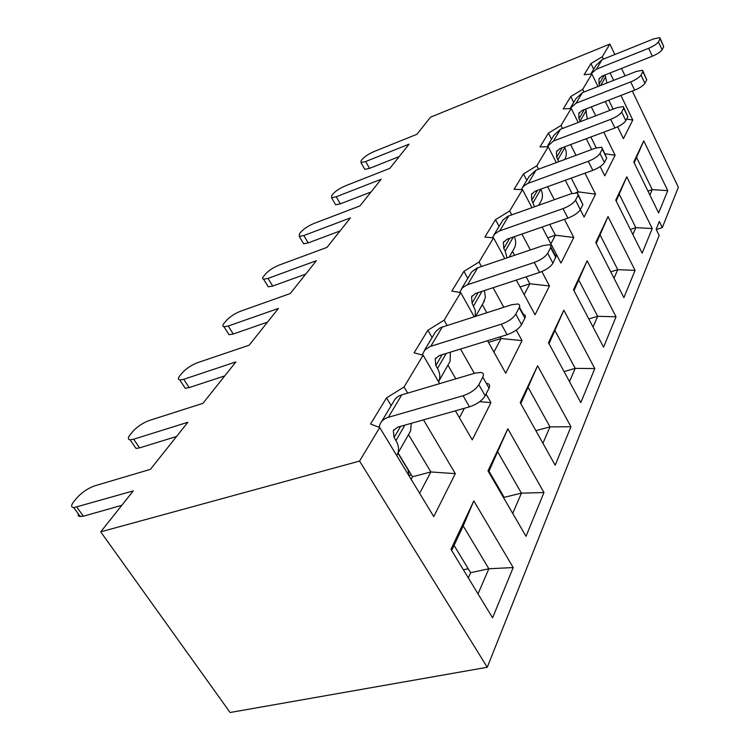 <?xml version="1.0" encoding="UTF-8"?>
<svg xmlns="http://www.w3.org/2000/svg" width="750" height="750" viewBox="0 0 750 750"><rect width="100%" height="100%" fill="white"/><g stroke="black" fill="none" stroke-linecap="round" stroke-linejoin="round"><path stroke-width="1.12" d="M667.762 190.65L658.622 212.944L633.778 162L643.762 140.85L667.762 190.65L652.238 189.619L649.894 195.047M614.859 54.516L609.862 44.072L430.519 117.197L416.944 134.269L373.969 151.584C368.953 153.769 365.147 156.206 362.559 158.906L361.163 160.566L360.947 162.562L365.653 161.541L409.078 144.159L389.831 168.366L345.338 185.859C340.134 188.081 336.131 190.659 333.319 193.594L331.791 195.422L331.566 197.737L336.216 196.772L381.178 179.241L359.981 205.894L313.875 223.509C308.475 225.778 304.247 228.516 301.191 231.731L299.503 233.737L299.269 236.438L303.825 235.547L350.428 217.894L326.962 247.397L279.15 265.078C273.534 267.375 269.053 270.291 265.706 273.834L263.841 276.056C262.369 277.856 262.284 278.916 263.597 279.225L268.012 278.4L316.359 260.728L290.241 293.559L240.609 311.203C234.769 313.528 230.016 316.65 226.331 320.559L224.25 323.034C222.487 325.2 222.413 326.447 224.006 326.784L228.216 326.034L278.409 308.438L249.169 345.197L197.606 362.672C191.531 365.016 186.45 368.372 182.372 372.722L180.037 375.497C177.928 378.113 177.844 379.603 179.794 379.959L183.722 379.294L235.884 361.913L202.912 403.35L149.316 420.469C142.969 422.831 137.531 426.45 132.994 431.325L130.359 434.447C127.791 437.644 127.697 439.434 130.087 439.8L133.641 439.228L187.875 422.259L150.431 469.341L94.688 485.859C88.069 488.203 82.209 492.131 77.109 497.644L74.119 501.188C70.969 505.134 70.856 507.291 73.791 507.656L133.275 490.903L100.716 531.844L359.578 461.072L487.266 667.275L659.166 235.434L656.156 229.294L659.325 221.466L662.306 227.55L678.347 187.256L632.334 91.059M625.069 75.862L621.516 68.428M598.003 86.503L591.9 73.997L584.119 74.728L590.953 63.562L602.259 56.728L609.862 44.072M602.259 56.728L603.422 59.128M610.087 72.966L613.65 80.353M620.934 95.456L632.775 120.028L623.419 138.675L617.644 126.816M609.675 110.456L605.306 101.494M578.212 122.484L571.219 108.45L563.212 108.919L570.778 96.553L582.694 89.344L591.9 73.997M582.694 89.344L584.006 92.006M591.328 106.894L595.706 115.791M603.759 132.159L615.112 155.231L604.772 175.838L600.169 166.594M591.675 149.531L586.284 138.703M556.312 162.609L548.231 146.756L540 146.897L548.409 133.134L561 125.484L571.219 108.45M561 125.484L562.509 128.484M570.609 144.581L576.009 155.325M584.991 173.175L595.566 194.184L584.081 217.069L580.322 209.7M572.034 193.444L565.322 180.281M526.809 180.319L523.472 173.916L536.812 165.778L548.231 146.756M536.812 165.778L538.566 169.172M547.603 186.684L554.325 199.716M564.431 219.319L573.816 237.506L560.981 263.081L542.119 227.053M531.966 207.656L522.516 189.609L514.05 189.319L523.472 173.916M504.759 258.609L493.556 237.853L484.884 237.028L495.497 219.666L509.681 210.984L522.516 189.609M509.681 210.984L511.734 214.847M521.916 234.047L530.353 249.938M541.838 271.584L549.487 285.994L535.05 314.766L516.328 280.069M474.178 316.716L460.706 292.575L451.828 291.075L463.884 271.359L479.034 262.05L493.556 237.853M479.034 262.05L481.472 266.494M493.088 287.709L503.794 307.266M516.291 330.075L522.066 340.631L505.716 373.219L487.575 340.716M439.641 383.644L423.131 355.191L414.075 352.819L427.884 330.234L444.141 320.184L460.706 292.575M444.141 320.184L447.084 325.378M460.519 349.05L474.328 373.359M486.056 394.031L490.95 402.638L472.256 439.875L455.409 410.822M423.497 419.859L455.306 473.644L433.753 516.6L379.725 427.519L370.547 424.022L386.522 397.894L404.044 386.991L423.131 355.191M404.044 386.991L407.672 393.113M359.578 461.072L379.725 427.519M587.166 260.766L616.041 316.781L603.581 347.156L573.488 289.725L587.166 260.766L573.994 290.681M580.828 402.628L548.484 342.722L563.841 310.172L594.797 368.569L580.828 402.628M555.169 465.206L520.209 402.619L537.6 365.775L570.947 426.741L555.169 465.206M526.013 536.316L487.997 470.859L507.844 428.812L543.966 492.525L526.013 536.316M468.3 577.866L470.606 572.7L488.859 568.762L513.197 567.553L492.581 617.841L450.966 549.328L473.822 500.897L463.209 525.938L451.659 550.472M513.197 567.553L473.822 500.897M642.141 253.134L615.759 200.175L626.784 176.812L652.228 228.544L642.141 253.134M623.897 297.619L595.781 242.513L608.025 216.572L635.072 270.375L623.897 297.619M634.191 162.853L643.762 140.85M636.666 157.594L652.238 189.619L647.962 191.091M656.278 229.547L662.306 227.55M487.266 667.275L230.1 712.5L100.716 531.844M590.953 63.562L593.691 69.197M613.116 109.144L608.747 100.163M626.653 119.091L632.775 120.028M570.778 96.553L573.694 102.422M596.241 147.863L590.85 136.997M604.969 153.759L615.112 155.231M548.409 133.134L551.522 139.256M575.719 192.722L578.222 191.831L571.266 178.134M577.622 192.975L578.222 191.831L595.566 194.184M547.753 237.816L555.403 235.209L549.769 224.4M539.634 204.938L539.259 204.225M550.884 243.797L555.403 235.209L573.816 237.506M616.041 316.781L597.647 316.294L593.025 327.009M578.888 280.284L597.647 316.294L588.825 318.975M616.2 201.056L626.784 176.812M652.228 228.544L635.841 227.653L632.878 234.534M619.341 194.391L635.841 227.653L630.356 229.481M596.25 243.431L608.025 216.572M635.072 270.375L617.747 269.653L614.025 278.278M600.178 235.078L617.747 269.653L610.763 271.884M495.497 219.666L499.088 226.369M520.05 286.969L529.866 283.772L526.144 276.844M514.584 255.281L512.494 251.381M524.166 294.6L529.866 283.772L549.487 285.994M463.884 271.359L467.775 278.391M488.503 342.384L501.066 338.522L500.138 336.844M486.769 312.703L482.288 304.613M493.922 352.097L501.066 338.522L522.066 340.631M427.884 330.234L432.131 337.622M455.803 378.853L447.938 365.147M479.672 401.681L490.95 402.638M464.372 408.281L459.403 417.722M391.172 405.666L386.522 397.894M408.516 434.616L430.884 471.956L455.306 473.644M398.091 452.972L412.5 476.756L430.884 471.956L419.644 493.331M478.031 593.888L488.859 568.762L463.209 525.938M488.634 471.956L507.844 428.812M543.966 492.525L521.438 493.144L512.709 513.413M497.934 452.203L521.438 493.144L504.159 497.344L503.822 498.103M520.791 403.659L537.6 365.775M570.947 426.741L549.994 426.891L542.925 443.278M528.3 387.712L549.994 426.891L535.875 430.65M549.019 343.716L563.841 310.172M594.797 368.569L575.212 368.372L569.494 381.628M555.084 330.834L575.212 368.372L564.056 371.569M412.5 476.756L411.131 479.297M470.606 572.7L454.059 545.372M488.991 471.206L504.159 497.344M502.031 495.019L502.716 494.85M468.206 568.734L463.387 569.775M364.303 168.497L364.791 169.369L369.506 168.375L399.178 156.609M335.062 203.775L335.653 204.797L340.312 203.859L371.025 192M302.916 242.559L303.637 243.769L308.194 242.906L340.022 230.981M267.403 285.422L268.284 286.847L272.7 286.05L305.709 274.125M227.972 333.028L229.041 334.716L233.259 334.003L267.516 322.134M183.919 386.222L185.231 388.228L189.169 387.591L224.756 375.891M134.381 446.053L136.013 448.425L139.575 447.881L176.559 436.491M78.263 513.872L78.178 515.409L79.003 516.366L83.362 516.206L121.809 505.322M411.375 474.891L409.078 475.491M396.713 455.522L397.613 453.816C399.234 449.7 398.691 445.284 395.963 440.569L394.106 437.494L393.291 430.725L397.519 427.219L469.481 406.837L463.097 395.738L388.341 417.309C384.337 418.519 381.562 420.825 380.016 424.209L379.134 427.294M463.097 395.738C470.456 393.206 475.716 389.522 478.856 384.675L482.812 377.128C484.078 374.494 483.403 372.928 480.788 372.441L475.181 373.106L401.756 394.866C397.819 396.094 395.081 398.381 393.534 401.737L381.506 421.725M409.369 433.097L410.625 430.894L411.262 423.328M438.553 381.778L438.844 381.169C440.447 377.175 440.016 372.938 437.531 368.456L435.844 365.541L435.216 359.044L439.256 355.594L507.103 334.706L501.309 324.197L430.041 346.519L424.894 349.922L422.184 354.938M501.309 324.197C508.209 321.694 513.038 318.347 515.803 314.156L519.197 307.669C520.181 305.663 519.694 304.434 517.753 303.975L511.697 304.734L440.184 327.778L435.637 331.688L424.303 350.616M448.884 363.478L450.103 361.331L450.375 352.172M475.228 316.388L475.322 310.416L472.059 303.113L471.562 296.887L475.425 293.512L539.578 272.428L534.281 262.453L466.884 284.944L462.478 287.766L459.581 292.387M534.281 262.453C540.778 259.997 545.25 256.931 547.688 253.266L550.791 247.322L550.875 245.531L549.6 244.697L543.309 245.55L477 268.041L471.694 271.922L461.409 288.966M483.3 302.831L485.391 297.291L484.397 290.569M507.009 257.85L505.2 251.1L503.775 248.447L503.391 242.475L507.084 239.184L567.909 218.119L563.025 208.631L499.116 231.066L494.925 233.831L492.328 237.731M563.025 208.631C569.156 206.231 573.319 203.409 575.503 200.175L578.091 195.234L577.341 192.863L570.947 193.809L508.022 216.188L502.95 219.984L493.894 235.003M513.544 249.544L514.688 247.528C516.122 244.088 515.991 240.469 514.284 236.681M534.516 206.756L531.778 200.175L531.478 194.438L535.022 191.231L592.828 170.334L588.3 161.297L527.559 183.534L523.547 186.234L521.241 189.562M588.3 161.297C594.113 158.953 598.003 156.347 599.972 153.469L602.259 149.1L601.706 147.169L595.303 148.191L536.109 170.081L529.209 176.325L522.562 187.369M540.328 202.341L541.444 200.381C542.934 196.809 542.737 193.106 540.844 189.272L540.778 189.15M558.759 161.7L556.678 157.238L556.453 151.725L559.856 148.613L614.925 127.978L610.706 119.353L553.472 141.019L546.947 146.784M610.706 119.353C616.228 117.066 619.875 114.638 621.666 112.05L623.7 108.169L623.288 106.575L616.941 107.681L560.513 129.244L553.894 135.319L548.053 145.022M564.694 159.506L565.294 158.344C566.747 154.884 566.597 151.322 564.834 147.656L564.441 146.888M580.388 121.65L578.981 118.8L578.812 113.503L582.075 110.466L634.641 90.159L630.703 81.909L576.066 103.219L569.953 108.525M630.703 81.909C635.953 79.688 639.394 77.419 641.025 75.084L642.853 71.606L642.544 70.284L636.291 71.456L582.384 92.644L576.028 98.541L570.862 107.119M587.288 119.016L585.722 109.059M599.841 85.791L599.062 84.188L598.941 79.078L602.072 76.144L652.359 56.203L648.656 48.3L596.4 69.206L590.662 74.109M648.656 48.3C653.672 46.134 656.925 43.997 658.416 41.888L660.066 38.747L659.831 37.641L653.691 38.869L602.109 59.653L595.988 65.381L591.403 73.003M606.956 82.987L604.959 75M486.984 383.4C489.609 383.916 490.303 385.509 489.056 388.172L485.166 395.784C482.063 400.659 476.831 404.344 469.481 406.837M519.45 307.106L523.397 314.363C525.347 314.85 525.844 316.097 524.878 318.122L521.531 324.666C518.803 328.884 513.994 332.231 507.103 334.706M550.875 247.116L554.775 254.569L556.209 255.863L552.938 263.241C550.519 266.934 546.066 270 539.578 272.428M578.297 194.756L582.891 204.675L580.341 209.662C578.175 212.916 574.031 215.738 567.909 218.119M602.447 148.669L606.703 158.091L604.453 162.497C602.503 165.403 598.631 168.019 592.828 170.334M623.869 107.775L627.844 116.756L625.837 120.675C624.075 123.281 620.428 125.719 614.925 127.978M643.003 71.25L646.734 79.819L644.934 83.334C643.322 85.688 639.891 87.956 634.641 90.159M660.197 38.428L663.713 46.622L662.091 49.791C660.609 51.919 657.366 54.056 652.359 56.203M409.012 475.809L408.084 469.913L397.969 453.197M365.653 161.541L369.506 168.375M336.216 196.772L340.312 203.859M303.825 235.547L308.194 242.906M268.012 278.4L272.7 286.05M228.216 326.034L233.259 334.003M183.722 379.294L189.169 387.591M133.641 439.228L139.575 447.881M76.875 507.178L83.362 516.206M401.756 394.866L388.341 417.309M442.397 326.869L430.809 346.247M477.722 267.769L467.616 284.672M508.706 215.925L499.819 230.803M536.109 170.081L528.225 183.262M560.513 129.244L553.472 141.019M582.384 92.644L576.066 103.219M602.109 59.653L596.4 69.206M400.566 426.356L394.106 437.494M404.859 425.147L395.963 440.569M478.856 384.675L485.166 395.784M482.812 377.128L489.056 388.172M442.125 354.713L435.844 365.541M446.184 353.466L437.531 368.456M515.803 314.156L521.531 324.666M519.197 307.669L524.878 318.122M478.153 292.622L472.059 303.113M481.988 291.356L473.606 305.897M547.688 253.266L552.938 263.241M550.641 247.631L555.844 257.559M509.672 238.284L503.775 248.447M513.309 237.028L505.2 251.1M575.503 200.175L580.341 209.662M578.091 195.234L582.891 204.675M537.478 190.35L531.778 200.175M540.844 189.272L533.1 202.706M599.972 153.469L604.453 162.497M602.259 149.1L606.703 158.091M562.2 147.731L556.678 157.238M564.834 147.656L557.916 159.656M621.666 112.05L625.837 120.675M623.7 108.169L627.844 116.756M584.316 109.603L578.981 118.8M586.35 110.334L580.134 121.125M641.025 75.084L644.934 83.334M642.853 71.606L646.734 79.819M604.219 75.291L599.062 84.188M605.766 76.669L600.703 85.444M658.416 41.888L662.091 49.791M660.066 38.747L663.713 46.622M407.878 469.116L408.084 469.913M360.947 162.562L364.791 169.369M331.566 197.737L335.653 204.797M299.269 236.438L303.637 243.769M263.597 279.225L268.284 286.847M224.006 326.784L229.041 334.716M179.794 379.959L185.231 388.228M130.087 439.8L136.013 448.425M73.791 507.656L80.278 516.666M393.291 430.725L393.994 429.525M410.625 430.894L397.613 453.816M435.216 359.044L435.9 357.881M450.103 361.331L438.844 381.169M471.562 296.887L472.228 295.753M484.481 300.75L475.688 316.238M503.391 242.475L504.028 241.378M514.688 247.528L509.259 257.081M531.478 194.438L532.097 193.378M541.444 200.381L538.659 205.284M556.453 151.725L557.053 150.703M565.294 158.344L564.619 159.534M578.812 113.503L579.394 112.509M598.941 79.078L599.503 78.122"/></g></svg>
